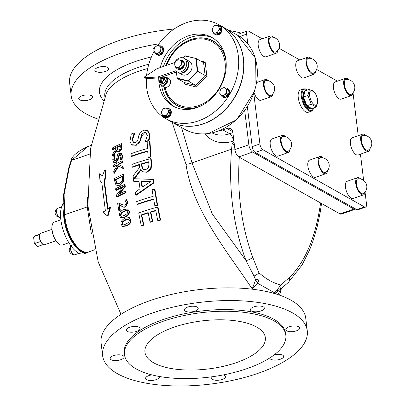 <?xml version="1.0" encoding="UTF-8"?>
<svg xmlns="http://www.w3.org/2000/svg" width="405" height="405" viewBox="0 0 405 405"><rect width="100%" height="100%" fill="white"/><g stroke="black" fill="none" stroke-linecap="round" stroke-linejoin="round"><path stroke-width="0.61" d="M173.806 327.281A60.634 24.229 -6.9 0 1 265.346 337.638A60.634 24.229 -6.9 0 1 208.059 368.98A60.634 24.229 -6.9 0 1 144.955 352.208A60.634 24.229 -6.9 0 1 173.806 327.281M61.565 207.061A27.591 12.094 70.8 0 0 60.963 209.431A4.85 2.126 -109.2 0 1 61.565 207.061A27.591 12.094 70.8 0 1 63.808 203.102M60.963 209.431A27.591 12.094 70.8 0 0 77.178 252.219A27.591 12.094 -109.2 0 0 79.086 253.297A27.591 12.094 70.8 0 0 84.164 253.763L87.252 252.69A27.591 12.094 70.8 0 0 88.842 251.819M64.01 208.59A27.591 12.094 70.8 0 0 70.359 238.899A27.591 12.094 70.8 0 0 87.252 252.69M52.382 224.527A11.846 5.194 70.8 0 0 52.326 224.679A11.846 5.194 70.8 0 0 53.212 235.32A11.846 5.194 70.8 0 0 59.12 244.215A11.846 5.194 70.8 0 0 59.262 244.301M68.835 242.747L62.365 245A12.15 5.326 -109.2 0 1 59.403 244.397A12.15 5.326 -109.2 0 1 53.344 235.275A12.15 5.326 -109.2 0 1 52.437 224.36A12.15 5.326 -109.2 0 1 54.381 222.051L60.856 219.799M51.911 229.351L40.682 233.26A6.065 2.658 70.8 0 0 39.71 234.414L39.493 235.047A5.457 2.395 70.8 0 0 39.341 237.578A5.457 2.395 70.8 0 0 40.556 241.491L34.896 243.461L34.278 242.787L33.645 237.563L34.055 236.53L39.649 234.586M39.786 234.211L34.703 235.978A5.457 2.395 70.8 0 0 34.055 236.53M34.278 242.787A4.85 2.126 70.8 0 0 36.394 245.653L36.961 246.017A5.457 2.395 70.8 0 0 38.288 246.286L43.37 244.519M34.896 243.461A5.457 2.395 70.8 0 0 36.961 246.017M40.556 241.491A5.457 2.395 70.8 0 0 42.621 244.048L43.188 244.412A6.065 2.658 70.8 0 0 44.666 244.711L55.895 240.808M39.71 234.414A6.065 2.658 70.8 0 0 39.538 237.219A6.065 2.658 70.8 0 0 43.188 244.412M317.702 100.845L316.143 107.001L311.258 104.252L307.911 95.428L309.45 89.353L314.341 92.102L314.989 93.044A7.72 3.382 70.8 0 0 310.949 90.659A7.72 3.382 70.8 0 0 309.658 95.636A7.72 3.382 70.8 0 0 314.29 104.784A7.72 3.382 70.8 0 0 317.702 100.845A7.72 3.382 70.8 0 0 314.989 93.044M316.143 107.001L311.739 108.535L306.853 105.781L311.258 104.252M311.739 108.535A9.452 4.141 -109.2 0 1 311.501 108.636A9.452 4.141 -109.2 0 1 309.435 108.312A9.452 4.141 -109.2 0 1 306.853 105.781L303.512 96.957L307.911 95.428M306.853 105.781A9.452 4.141 -109.2 0 1 303.512 96.957L305.051 90.882L309.45 89.353M311.501 108.636L311.091 108.778A9.452 4.141 -109.2 0 1 309.025 108.454A9.452 4.141 -109.2 0 1 303.466 99.139A9.452 4.141 -109.2 0 1 304.879 90.922L305.289 90.781A9.452 4.141 -109.2 0 1 305.542 90.715M303.512 96.957A9.452 4.141 -109.2 0 1 305.051 90.882A9.452 4.141 -109.2 0 1 305.289 90.781M311.354 111.198L308.266 112.271A11.826 5.184 -109.2 0 1 305.684 111.866A11.826 5.184 -109.2 0 1 298.267 97.666A11.826 5.184 -109.2 0 1 300.495 89.935L303.583 88.862A11.826 5.184 70.8 0 0 301.816 99.139A11.826 5.184 70.8 0 0 308.772 110.793A11.826 5.184 70.8 0 0 311.354 111.198L312.933 109.917L313.764 107.831M268.55 80.838A9.097 3.989 70.8 0 0 265.275 79.522A9.097 3.989 70.8 0 0 264.5 89.419A9.097 3.989 70.8 0 0 271.254 96.699A9.097 3.989 70.8 0 0 272.717 94.952A9.097 3.989 70.8 0 0 273 93.636M271.254 96.699L260.957 100.283A9.097 3.989 -109.2 0 1 254.188 92.958M266.12 80.58A7.882 3.458 70.8 0 0 265.002 89.247A7.882 3.458 70.8 0 0 271.254 95.347A8.156 8.156 0 0 0 266.12 80.58M368.413 151.394L358.121 154.978A9.097 3.989 -109.2 0 1 351.368 147.693A9.097 3.989 -109.2 0 1 352.147 137.796L362.44 134.217A9.097 3.989 70.8 0 0 361.66 144.114A9.097 3.989 70.8 0 0 368.413 151.394A9.097 3.989 70.8 0 0 369.876 149.648A9.097 3.989 70.8 0 0 370.165 148.331M360.455 154.163L363.634 180.422M365.092 192.491L366.479 203.938A4.85 2.126 -109.2 0 1 365.563 207.107A4.85 2.126 -109.2 0 1 364.505 206.94L262.951 149.774A4.85 2.126 -109.2 0 1 259.914 143.947L253.854 93.894M353.049 93.287A4.85 2.126 -109.2 0 1 353.19 94.127L358.217 135.685M247.789 43.791L246.625 34.142A4.85 2.126 -109.2 0 1 247.536 30.972A4.85 2.126 -109.2 0 1 248.599 31.139L262.238 38.814M279.025 48.266L299.847 59.991M316.634 69.437L337.461 81.162M363.457 194.881L353.16 198.46A9.097 3.989 -109.2 0 1 346.407 191.18A9.097 3.989 -109.2 0 1 347.186 181.283L357.478 177.699A9.097 3.989 70.8 0 0 356.704 187.601A9.097 3.989 70.8 0 0 363.457 194.881A9.097 3.989 70.8 0 0 364.92 193.134A9.097 3.989 70.8 0 0 365.204 191.818M351.434 95.56L341.142 99.139A9.097 3.989 -109.2 0 1 334.388 91.859A9.097 3.989 -109.2 0 1 335.168 81.957L345.46 78.378A9.097 3.989 70.8 0 0 344.68 88.28A9.097 3.989 70.8 0 0 351.434 95.56A9.097 3.989 70.8 0 0 352.897 93.813A9.097 3.989 70.8 0 0 353.185 92.492M276.21 53.217L265.918 56.796A9.097 3.989 -109.2 0 1 259.165 49.516A9.097 3.989 -109.2 0 1 259.944 39.614L270.236 36.035A9.097 3.989 70.8 0 0 269.457 45.932A9.097 3.989 70.8 0 0 276.21 53.217A9.097 3.989 70.8 0 0 277.673 51.47A9.097 3.989 70.8 0 0 277.962 50.149M313.824 74.388L303.527 77.968A9.097 3.989 -109.2 0 1 296.774 70.688A9.097 3.989 -109.2 0 1 297.553 60.785L307.851 57.206A9.097 3.989 70.8 0 0 307.071 67.108A9.097 3.989 70.8 0 0 313.824 74.388A9.097 3.989 70.8 0 0 315.287 72.642A9.097 3.989 70.8 0 0 315.576 71.32M325.843 173.71L315.551 177.289A9.097 3.989 -109.2 0 1 308.797 170.009A9.097 3.989 -109.2 0 1 309.572 160.112L319.869 156.527A9.097 3.989 70.8 0 0 319.089 166.43A9.097 3.989 70.8 0 0 325.843 173.71A9.097 3.989 70.8 0 0 327.306 171.963A9.097 3.989 70.8 0 0 327.594 170.642M288.233 152.538L277.936 156.117A9.097 3.989 -109.2 0 1 271.183 148.838A9.097 3.989 -109.2 0 1 271.963 138.935L282.255 135.356A9.097 3.989 70.8 0 0 281.48 145.258A9.097 3.989 70.8 0 0 288.233 152.538A9.097 3.989 70.8 0 0 289.697 150.792A9.097 3.989 70.8 0 0 289.98 149.47M285.53 136.672A9.097 3.989 70.8 0 0 282.255 135.356M283.1 136.419A7.882 3.458 70.8 0 0 281.981 145.081A7.882 3.458 70.8 0 0 288.233 151.181A8.156 8.156 0 0 0 283.1 136.419M323.144 157.849A9.097 3.989 70.8 0 0 319.869 156.527M320.709 157.591A7.882 3.458 70.8 0 0 319.591 166.252A7.882 3.458 70.8 0 0 325.843 172.353A8.156 8.156 0 0 0 320.709 157.591M311.121 58.522A9.097 3.989 70.8 0 0 307.851 57.206M308.691 58.269A7.882 3.458 70.8 0 0 307.572 66.931A7.882 3.458 70.8 0 0 313.824 73.032A8.156 8.156 0 0 0 308.691 58.269M273.512 37.351A9.097 3.989 70.8 0 0 270.236 36.035M271.077 37.093A7.882 3.458 70.8 0 0 269.963 45.76A7.882 3.458 70.8 0 0 276.215 51.86A8.156 8.156 0 0 0 271.077 37.093M348.735 79.694A9.097 3.989 70.8 0 0 345.46 78.378M346.3 79.441A7.882 3.458 70.8 0 0 345.187 88.103A7.882 3.458 70.8 0 0 351.439 94.203A8.156 8.156 0 0 0 346.3 79.441M365.715 135.533A9.097 3.989 70.8 0 0 362.44 134.217M363.28 135.275A7.882 3.458 70.8 0 0 362.166 143.942A7.882 3.458 70.8 0 0 368.418 150.042A8.156 8.156 0 0 0 363.28 135.275M360.754 179.02A9.097 3.989 70.8 0 0 357.478 177.699M358.324 178.762A7.882 3.458 70.8 0 0 357.205 187.429A7.882 3.458 70.8 0 0 363.457 193.529A8.156 8.156 0 0 0 358.324 178.762M163.22 116.108A4.85 3.903 -60.6 0 0 164.278 117.07A4.85 3.903 -60.6 0 0 168.809 116.306A4.85 3.903 -60.6 0 0 170.778 111.41A4.85 3.903 -60.6 0 0 169.037 108.616A4.85 3.903 -60.6 0 0 167.295 108.206M169.037 108.616L169.538 108.899A4.85 3.903 119.4 0 1 171.28 111.694A4.85 3.903 119.4 0 1 169.31 116.589A4.85 3.903 119.4 0 1 164.779 117.354L164.278 117.07M168.176 110.018L169.012 112.008L167.564 113.79A3.944 3.174 -60.6 0 0 168.176 110.018A3.944 3.174 -60.6 0 0 165.615 108.14L167.71 108.236L168.176 110.018M166.48 115.779L164.379 115.678A3.944 3.174 -60.6 0 0 167.564 113.79L166.48 115.779L167.771 116.508L163.939 116.513L162.648 115.784L161.818 113.8A3.944 3.174 -60.6 0 0 164.379 115.678L162.648 115.784M162.43 110.028L163.878 108.246L165.615 108.14A3.944 3.174 -60.6 0 0 162.43 110.028A3.944 3.174 -60.6 0 0 161.818 113.8L161.347 112.018L162.43 110.028M169.012 112.008L170.302 112.732L169.001 108.965L167.71 108.236M170.302 112.732L167.771 116.508M220.963 94.866A4.85 3.903 -60.6 0 0 222.517 96.82A4.85 3.903 -60.6 0 0 228.298 94.507A4.85 3.903 -60.6 0 0 227.276 88.366A4.85 3.903 -60.6 0 0 225.155 87.986M227.276 88.366L227.777 88.644A4.85 3.903 119.4 0 1 228.8 94.79A4.85 3.903 119.4 0 1 223.018 97.099L222.517 96.82M222.107 88.391L224.127 87.404L225.423 88.386A3.944 3.174 -60.6 0 0 222.107 88.391A3.944 3.174 -60.6 0 0 219.915 91.662L220.452 89.586L222.107 88.391M227.089 89.576L226.552 91.651A3.944 3.174 -60.6 0 0 225.423 88.386L228.379 90.305L227.666 94.659L223.995 96.841L219.743 93.94L219.915 91.662A3.944 3.174 -60.6 0 0 221.039 94.922A3.944 3.174 -60.6 0 0 224.36 94.922A3.944 3.174 -60.6 0 0 226.552 91.651L226.375 93.93L222.704 96.112M228.379 90.305L224.127 87.404M227.666 94.659L226.375 93.93M213.901 33.423A4.85 3.903 -60.6 0 0 214.959 34.39A4.85 3.903 -60.6 0 0 220.74 32.081A4.85 3.903 -60.6 0 0 219.718 25.935A4.85 3.903 -60.6 0 0 217.976 25.525M219.718 25.935L220.219 26.219A4.85 3.903 119.4 0 1 221.246 32.359A4.85 3.903 119.4 0 1 215.46 34.673L214.959 34.39M212.498 31.119L212.028 29.337L213.111 27.348A3.944 3.174 -60.6 0 0 212.498 31.119A3.944 3.174 -60.6 0 0 215.065 32.997L213.329 33.104L212.498 31.119M214.559 25.561L216.295 25.459A3.944 3.174 -60.6 0 0 213.111 27.348L214.559 25.561M218.391 25.555L218.857 27.337A3.944 3.174 -60.6 0 0 216.295 25.459L218.391 25.555L219.682 26.285L220.983 30.051L218.452 33.828L217.161 33.099L215.065 32.997A3.944 3.174 -60.6 0 0 218.244 31.109L217.161 33.099M219.692 29.327L218.244 31.109A3.944 3.174 -60.6 0 0 218.857 27.337L219.692 29.327L220.983 30.051M218.452 33.828L214.62 33.833L213.329 33.104M155.171 52.691A4.85 3.903 -60.6 0 0 156.725 54.645A4.85 3.903 -60.6 0 0 159.636 54.832A4.85 3.903 -60.6 0 0 163.134 50.676A4.85 3.903 -60.6 0 0 161.484 46.19A4.85 3.903 -60.6 0 0 159.368 45.811M161.484 46.19L161.985 46.474A4.85 3.903 119.4 0 1 163.64 50.959A4.85 3.903 119.4 0 1 160.137 55.115A4.85 3.903 119.4 0 1 157.226 54.928L156.725 54.645M158.568 52.746L156.912 53.936L155.252 52.751A3.944 3.174 -60.6 0 0 158.568 52.746A3.944 3.174 -60.6 0 0 160.76 49.476L160.588 51.754L158.568 52.746M153.951 51.764L154.123 49.486A3.944 3.174 -60.6 0 0 155.252 52.751L153.951 51.764M154.664 47.41L156.315 46.221A3.944 3.174 -60.6 0 0 154.123 49.486L154.664 47.41M159.636 46.216L161.296 47.4L160.76 49.476A3.944 3.174 -60.6 0 0 159.636 46.216A3.944 3.174 -60.6 0 0 156.315 46.221L158.335 45.228L159.636 46.216M158.335 45.228L161.296 47.4M162.587 48.129L161.879 52.483L160.588 51.754M161.879 52.483L158.203 54.665L156.912 53.936M165.918 76.945L168.743 78.535A4.85 3.903 119.4 0 1 169.766 84.675A4.85 3.903 119.4 0 1 163.979 86.989L161.16 85.399A4.85 3.903 -60.6 0 0 166.946 83.091A4.85 3.903 -60.6 0 0 165.918 76.945L160.107 79.076L161.16 85.399M160.846 81.177L162.278 78.772L164.658 78.59L165.61 80.818L164.177 83.222L161.792 83.4L160.846 81.177L162.415 82.058L163.028 83.308M165.103 79.628L163.848 79.653L162.415 82.058M163.848 79.653L162.278 78.772M164.177 76.504A35.777 28.801 119.4 0 1 164.197 76.236M166.622 65.342A35.777 28.801 119.4 0 1 214.777 43.497A35.777 28.801 119.4 0 1 210.737 98.385A35.777 28.801 119.4 0 1 165.002 87.348M164.182 87.09A36.809 29.636 -60.6 0 0 201.695 105.563M226.147 62.127A36.809 29.636 -60.6 0 0 190.861 39.649A36.809 29.636 -60.6 0 0 165.903 65.59M247.389 106.976L252.188 146.635A4.85 2.126 70.8 0 0 255.231 152.457L356.785 209.623A4.85 2.126 70.8 0 0 357.843 209.79L365.563 207.107M247.536 30.972L239.816 33.656A4.85 2.126 70.8 0 0 238.849 35.979M157.748 45.481A53.966 43.446 119.4 0 1 218.973 24.761A53.966 43.446 119.4 0 1 230.359 93.099A53.966 43.446 119.4 0 1 166.03 118.812A53.966 43.446 119.4 0 1 164.308 117.779A53.966 43.446 119.4 0 1 146.367 78.611M146.595 75.512A53.966 43.446 119.4 0 1 153.951 51.734M160.238 67.559A39.412 31.732 119.4 0 1 211.835 37.442A39.412 31.732 119.4 0 1 220.148 87.348A39.412 31.732 119.4 0 1 173.168 106.13A39.412 31.732 119.4 0 1 171.912 105.376A39.412 31.732 119.4 0 1 158.77 77.912M218.973 24.761L223.985 27.586A53.966 43.446 119.4 0 1 235.376 95.919A53.966 43.446 119.4 0 1 171.042 121.637L166.03 118.812M174.418 106.788A39.412 31.732 -60.6 0 0 174.439 106.804A39.412 31.732 -60.6 0 1 161.661 85.683M213.065 38.181A39.412 31.732 -60.6 0 0 163.493 66.43M161.372 77.218A39.412 31.732 -60.6 0 0 161.347 77.613M165.858 65.61A36.987 29.778 119.4 0 1 190.932 39.538A36.987 29.778 119.4 0 1 225.686 58.305M198.192 107.153A36.987 29.778 119.4 0 1 164.091 87.045M176.357 72.009L177.177 78.474L188.244 81.263L197.767 71.315L197.336 71.153L188.047 80.858L177.258 78.135L176.509 71.953M184.022 82.326L184.219 83.967L196.39 87.04L195.61 85.409L188.047 80.858M183.197 57.94L185.136 55.768L196.167 58.553M185.039 56.011L196.197 58.558L203.7 62.76L205.168 62.076L200.242 60.831M177.132 78.403L177.258 78.135M177.177 78.474L184.543 82.62L184.219 83.967M196.39 87.04L206.869 76.089L205.132 75.462L195.61 85.409L184.543 82.62M196.228 58.568L197.767 71.315L205.132 75.462L203.594 62.714M171.123 121.677A53.966 43.446 -60.6 0 0 171.199 121.723A53.966 43.446 -60.6 0 0 194.213 126.016A53.966 43.446 -60.6 0 0 241.183 82.812A53.966 43.446 -60.6 0 0 224.142 27.672A53.966 43.446 -60.6 0 0 224.066 27.626M355.656 208.99A6.065 2.658 -109.2 0 1 355.21 209.258A6.065 2.658 -109.2 0 1 353.889 209.051L252.649 152.062A6.065 2.658 -109.2 0 1 248.847 144.782L234.951 149.612L232.845 132.232A6.065 4.88 -60.6 0 0 230.673 128.739A6.065 4.88 -60.6 0 0 227.028 128.506L222.912 129.939A30.319 24.406 119.4 0 1 218.68 131.028M248.847 144.782L244.736 110.823M247.151 368.565A81.248 32.471 173.1 0 0 285.814 335.163A81.248 32.471 173.1 0 0 201.25 312.685A81.248 32.471 173.1 0 0 124.487 354.684A81.248 32.471 173.1 0 0 247.151 368.565M275.091 293.691L279.237 290.218A6.065 4.921 -126.4 0 0 280.731 284.978L277.714 289.221L274.023 292.491L276.969 291.818A6.065 3.665 -126.9 0 0 277.714 289.221M259.109 278.751L258.841 272.656A6.065 2.85 156.5 0 1 253.981 276.002L255.626 279.804L257.838 283.384L259.109 278.751A6.065 2.941 175.9 0 1 255.626 279.804L252.239 288.932L257.838 283.384L274.023 292.491L273.552 293.25M277.881 294.557L281.176 288.725M279.237 290.218L279.739 289.843M172.13 122.249L186.022 164.334C191.808 206.251 223.155 246.589 245.936 279.673L252.239 288.932L254.31 289.443M147.724 68.506A69.731 27.864 173.1 0 0 106.252 93.697L90.629 148.265L87.87 205.507L98.202 261.969L121.004 314.315M118.898 202.87A100.354 40.105 173.1 0 0 117.678 203.512A270.429 118.549 70.8 0 0 118.817 210.494A99.762 39.867 -6.9 0 1 119.814 209.967A271.492 119.014 -109.2 0 1 118.898 204.403L123.429 207.011L125.347 206.747L127.332 202.222L126.314 199.579A100.339 40.1 173.1 0 0 124.993 200.171L126.233 202.591L126.087 204.145L125.023 205.234L121.444 204.525L118.898 202.87L121.925 204.798M119.399 204.758A270.434 118.549 70.8 0 0 120.305 210.246A98.85 39.503 173.1 0 0 119.308 210.772L118.817 210.494M126.314 199.579L126.79 199.847L127.813 202.49L125.823 207.016L123.91 207.284L122.138 206.51M153.687 199.381A98.678 39.437 173.1 0 0 137.629 204.464L137.158 204.201A99.59 39.801 -6.9 0 1 153.622 199.002A277.455 121.627 70.8 0 0 154.826 205.715L155.302 205.988A97.878 39.113 173.1 0 1 157.656 205.37L154.933 189.368L154.457 189.1A100.394 40.12 173.1 0 0 152.108 189.717A277.577 121.682 70.8 0 0 153.176 196.359A99.853 39.908 173.1 0 0 136.713 201.558A280.756 123.074 70.8 0 0 137.158 204.201M150.711 158.623L151.186 158.892A275.491 120.766 70.8 0 0 151.657 163.797L151.126 168.941L147.081 172.297L142.514 171.766L146.61 172.029L150.65 168.672L151.181 163.529A276.468 121.196 -109.2 0 1 150.711 158.623A100.516 40.171 173.1 0 0 131.903 164.445A280.761 123.079 70.8 0 0 132.136 166.966A100.658 40.227 -6.9 0 1 139.34 164.496A280.574 122.993 70.8 0 0 139.629 167.402L133.088 175.932A280.766 123.079 70.8 0 0 133.736 181.319A107.492 26.31 9.3 0 1 138.986 181.319A280.837 123.11 70.8 0 0 140.014 188.765A107.193 55.257 154.7 0 0 135.25 192.304A280.761 123.079 70.8 0 0 135.67 195.063L153.5 182.625A276.493 121.206 -109.2 0 1 153.06 179.43L133.868 178.716L140.591 169.72L142.514 171.766M139.381 164.901A99.751 39.862 173.1 0 0 132.607 167.235L132.136 166.966M139.021 181.577A106.545 26.077 -170.7 0 0 134.207 181.582L133.736 181.319M153.06 179.43L153.535 179.698A275.516 120.776 70.8 0 0 153.976 182.893L136.141 195.326L135.67 195.063M140.884 170.216L134.526 178.721M116.605 150.954L113.37 156.072M121.277 143.618A97.554 38.986 173.1 0 0 112.357 147.972A269.391 118.093 70.8 0 0 112.403 149.359A97.802 39.088 -6.9 0 1 115.85 147.572A273.289 119.804 70.8 0 0 115.911 149.172L112.595 154.29A269.862 118.3 70.8 0 0 112.686 156.112L116.301 150.407L117.141 151.429L119.04 151.333L120.999 149.222L121.378 146.321A277.511 121.652 -109.2 0 1 121.277 143.618L121.763 143.886A276.544 121.232 70.8 0 0 121.859 146.59L121.48 149.491L119.521 151.607L117.592 151.683M115.87 148.083A96.886 38.718 173.1 0 0 112.894 149.637L112.403 149.359M147.759 130.678L150.063 135.027L148.984 140.834A97.661 39.032 173.1 0 0 145.851 141.679L145.37 141.406A98.582 39.396 -6.9 0 1 148.503 140.565L149.577 134.754L147.283 130.41L143.765 130.121L140.327 132.319L138.738 135.847L137.867 139.933L136.991 141.548L135.275 142.626L133.351 142.565L132.101 139.568L134.278 132.936A96.461 38.551 173.1 0 0 131.281 133.984L130.066 140.484C129.59 141.132 130.192 142.54 131.868 144.706L132.643 145.167M134.278 132.936L134.759 133.382L132.577 139.836L133.599 142.681M146.18 132.86L144.57 132.845L141.644 136.095L140.778 140.165L136.257 145.324L132.339 144.97M120.487 154.857L119.86 154.968L118.528 157.019L118.189 159.433L116.093 162.658L114.19 162.643M122.102 159.383A98.83 39.498 173.1 0 0 120.634 160.041L120.153 159.773A99.746 39.862 -6.9 0 1 121.627 159.109L122.102 159.383L122.502 155.935L121.328 153.535L119.171 153.287L117.566 154.745L116.589 159.008L115.324 160.998L114.387 161.053L113.724 159.368L114.661 155.404A98.911 39.528 173.1 0 0 113.213 156.158L112.747 159.995L113.699 162.364L114.337 162.739M114.661 155.404L115.152 155.783L114.215 159.646L114.65 161.144M110.114 206.828L110.626 207.112L107.958 216.214L107.431 215.916L110.114 206.828A101.701 46.54 165.1 0 0 107.553 209.182L104.05 181.496L105.371 176.276A257.95 113.076 -109.2 0 1 104.87 169.822L102.384 175.795L99.458 173.806A245.283 107.522 70.8 0 0 99.944 180.25L101.873 183.085L105.381 210.772A100.774 33.62 -179.3 0 0 102.88 212.129L107.431 215.916M104.87 169.822L105.386 170.115A256.664 112.514 70.8 0 0 105.882 176.565L104.566 181.789L107.968 208.788M99.458 173.806L102.404 175.75M123.839 181.212L120.26 185.232L116.974 185.384L116.488 185.11L119.779 184.964L123.363 180.944L123.657 176.681A277.896 121.819 -109.2 0 1 123.393 174.19L123.869 174.459A276.939 121.404 70.8 0 0 124.132 176.95L123.839 181.212L123.363 180.944M147.719 151.394A98.931 39.538 173.1 0 0 131.701 156.472L131.23 156.203A99.843 39.903 -6.9 0 1 147.693 151.004A277.577 121.682 70.8 0 0 148.19 157.327A100.389 40.12 -6.9 0 1 150.538 156.705L149.506 141.659A98.774 39.472 173.1 0 0 147.157 142.276A277.45 121.627 70.8 0 0 147.521 148.519A99.574 39.796 173.1 0 0 131.058 153.713A280.756 123.074 70.8 0 0 131.23 156.203M149.506 141.659L149.992 141.927L151.019 156.978A99.478 39.756 173.1 0 0 148.67 157.596L148.19 157.327M126.107 192.674A99.827 39.892 173.1 0 0 117.156 197.007L116.665 196.734A100.739 40.257 -6.9 0 1 125.631 192.405L126.107 192.674A276.929 121.399 70.8 0 1 125.914 191.287L125.439 191.018A100.794 40.282 173.1 0 0 118.27 194.41L124.836 186.538L125.312 186.806L119.429 193.823M124.836 186.538A277.906 121.824 -109.2 0 1 124.568 184.447L125.044 184.715A276.949 121.409 70.8 0 0 125.312 186.806M122.771 187.186A100.02 39.973 173.1 0 0 116.26 190.421L115.774 190.148A100.931 40.333 -6.9 0 1 123.459 186.391L116.432 195.068A270.707 118.67 70.8 0 0 116.665 196.734M155.793 210.818A97.21 38.85 173.1 0 0 150.878 212.205A278.564 122.113 70.8 0 0 152.771 221.54A95.636 38.217 173.1 0 0 150.528 222.218L150.047 221.95A96.557 38.586 -6.9 0 1 152.29 221.267A279.496 122.523 -109.2 0 1 150.402 211.936A98.126 39.214 -6.9 0 1 155.722 210.438A277.187 121.51 70.8 0 0 157.758 220.452A96.43 38.536 -6.9 0 1 160.117 219.839L157.56 207.137A98.516 39.371 173.1 0 0 138.733 212.949A280.741 123.069 70.8 0 0 141.274 225.636A96.43 38.536 -6.9 0 1 143.38 224.881A280.913 123.145 -109.2 0 1 141.35 214.873A98.126 39.214 -6.9 0 1 148.164 212.615A280.154 122.811 70.8 0 0 150.047 221.95M157.56 207.137L158.041 207.411L160.603 220.112A95.509 38.166 173.1 0 0 158.244 220.725L157.758 220.452M148.24 213.01A97.21 38.85 173.1 0 0 141.826 215.136A280.002 122.745 70.8 0 0 143.856 225.15A95.509 38.166 173.1 0 0 141.755 225.909L141.274 225.636M127.615 208.995L129.306 211.324C129.772 213.607 128.41 215.561 125.216 217.186L121.161 217.87L120.67 217.591L124.73 216.913C127.945 215.273 129.306 213.319 128.831 211.056L127.615 208.995L123.414 209.603C120.341 211.187 119.04 213.177 119.51 215.576L120.67 217.591M117.455 165.108A136.348 1.018 -151.2 0 0 117.313 165.032A99.154 39.624 173.1 0 0 113.835 166.819L113.349 166.546A100.065 39.989 -6.9 0 1 116.827 164.759A137.482 1.023 28.8 0 1 117.46 165.098L113.719 171.112A270.596 118.619 70.8 0 0 113.886 172.981L118.341 165.792L122.826 168.389A277.85 121.804 -109.2 0 1 122.669 166.632L118.088 164.147A100.065 39.989 -6.9 0 1 122.305 162.213A277.795 121.778 -109.2 0 1 122.199 160.785A99.934 39.938 173.1 0 0 113.243 165.119A270.393 118.533 70.8 0 0 113.349 166.546M118.817 166.07L114.372 173.259L113.886 172.981M122.669 166.632L123.145 166.9A276.893 121.384 70.8 0 0 123.302 168.657L122.826 168.389M122.199 160.785L122.674 161.053A276.838 121.358 70.8 0 0 122.786 162.481A99.154 39.624 173.1 0 0 118.579 164.415M129.635 217.844L130.921 219.95C131.468 222.203 130.126 224.173 126.907 225.853L122.836 226.532L122.34 226.253L126.421 225.58C129.666 223.869 131.007 221.905 130.44 219.682L129.185 217.591L124.963 218.194C121.778 219.971 120.508 221.975 121.141 224.208L122.34 226.253M121.652 206.236L122.345 206.631M123.429 207.011L123.91 207.284M119.814 209.967L120.305 210.246M154.826 205.715A98.795 39.482 -6.9 0 1 157.175 205.097L157.656 205.37M157.175 205.097L154.457 189.1M148.66 161.752A277.622 121.703 70.8 0 0 148.908 164.268L148.559 167.488L146.104 169.422L142.975 169.224L141.634 166.065A280.164 122.816 -109.2 0 1 141.416 163.843A100.658 40.227 -6.9 0 1 148.66 161.752M141.998 187.363A280.589 123.004 -109.2 0 1 141.173 181.344L150.569 181.678L141.998 187.363M141.173 181.344L141.644 181.607A279.673 122.599 70.8 0 0 142.393 187.09M150.209 181.906L141.644 181.607M153.5 182.625L153.976 182.893M141.416 163.843L141.887 164.106A279.242 122.411 70.8 0 0 142.109 166.333L143.451 169.487M148.696 162.137A99.751 39.862 173.1 0 0 141.887 164.106M112.686 156.112L113.157 156.376M117.511 150.042L116.883 148.311A274.195 120.199 -109.2 0 1 116.837 147.086A97.802 39.088 -6.9 0 1 120.26 145.486A276.853 121.363 70.8 0 0 120.31 146.873L120.067 148.691L118.878 149.916L117.602 150.088M116.837 147.086L117.328 147.364A273.173 119.748 70.8 0 0 117.369 148.589L117.911 150.265M120.275 145.972A96.886 38.718 173.1 0 0 117.328 147.364M131.868 144.706L135.781 145.061C138.844 143.446 140.348 141.725 140.302 139.897L141.345 135.189L142.008 133.934L144.089 132.572L145.942 132.708L147.288 135.513L145.37 141.406M148.503 140.565L148.984 140.834M134.283 133.113L134.759 133.382M114.666 155.51L115.152 155.783M121.627 159.109L122.021 155.667L120.847 153.262M113.699 162.364L115.612 162.385L117.708 159.16L118.042 156.75L119.374 154.7L120.26 154.68L120.953 156.239L120.153 159.773M104.05 181.496L104.566 181.789M105.371 176.276L105.882 176.565M123.393 174.19A100.815 40.287 173.1 0 0 114.423 178.519A270.737 118.685 70.8 0 0 114.691 181.035L115.82 184.564L116.488 185.11M116.605 183.293L115.688 180.559A271.796 119.146 -109.2 0 1 115.567 179.45A100.86 40.308 -6.9 0 1 122.472 176.119A277.293 121.556 70.8 0 0 122.593 177.228L122.366 180.377L119.607 183.424L117.07 183.673L116.605 183.293L117.323 183.789M115.567 179.45L116.053 179.724A270.742 118.685 70.8 0 0 116.174 180.832L117.091 183.566M122.523 176.58A99.949 39.943 173.1 0 0 116.053 179.724M150.538 156.705L151.019 156.978M124.568 184.447A100.946 40.343 173.1 0 0 115.597 188.77A270.773 118.7 70.8 0 0 115.774 190.148M125.631 192.405A277.886 121.819 -109.2 0 1 125.439 191.018M152.29 221.267L152.771 221.54M150.402 211.936L150.878 212.205M141.35 214.873L141.826 215.136M160.117 219.839L160.603 220.112M143.38 224.881L143.856 225.15M127.14 213.627L124.441 215.349L121.682 216.285L121.08 216.143L120.462 215.07L121.09 212.868L123.682 211.152L126.517 210.251L127.145 210.413L127.793 211.516L127.14 213.627M127.367 210.575L124.168 211.425L121.576 213.146L120.953 215.344L121.348 216.25M122.305 162.213L122.786 162.481M116.827 164.759L117.313 165.032M128.785 222.269L126.102 224L123.338 224.932L122.73 224.79L122.092 223.702L122.685 221.484L125.261 219.758L128.101 218.857L128.734 219.024L129.408 220.138L128.785 222.269M128.957 219.186L125.747 220.031L123.171 221.758L122.583 223.98L122.998 224.897M64.091 194.592L63.514 195.043L64.253 215.257A1.215 0.628 -2.1 0 1 64.825 214.701L64.091 194.592L69.204 167.898L71.594 160.37L88.143 146.413M71.123 160.405A1.215 0.278 24.1 0 1 71.128 160.39A1.215 0.278 24.1 0 1 71.594 160.37L89.743 154.062M87.46 197.281L87.227 206.909L91.338 233.579M234.951 149.612A6.065 2.658 70.8 0 0 238.753 156.897L339.987 213.886A6.065 2.658 70.8 0 0 341.314 214.093L355.21 209.258M234.9 149.197A6.065 1.711 -174.1 0 0 231.589 149.136C228.354 188.502 233.148 225.646 245.977 260.557A6.065 2.491 -20.5 0 0 252.69 257.15C241.466 226.086 236.996 192.765 239.289 157.201M234.389 145.005L232.202 143.173L231.589 149.136L192.021 162.896L212.286 213.951L245.977 260.557L253.981 276.002M320.598 202.966C315.718 237.082 305.264 262 289.226 277.719A6.065 4.774 46.9 0 1 288.218 282.548A6.065 4.774 46.9 0 1 288.112 282.639M78.929 97.828A6.971 2.784 -6.9 0 1 86.321 94.947A6.971 2.784 -6.9 0 1 92.583 96.967A6.971 2.784 -6.9 0 1 92.396 97.787A6.971 2.784 -6.9 0 1 85.004 100.663A6.971 2.784 -6.9 0 1 78.742 98.643A6.971 2.784 -6.9 0 1 78.929 97.828M98.126 67.402A6.971 2.784 -6.9 0 1 108.656 68.597A6.971 2.784 -6.9 0 1 105.335 71.462A6.971 2.784 -6.9 0 1 94.81 70.273A6.971 2.784 -6.9 0 1 98.126 67.402M153.961 51.303A6.971 2.784 -6.9 0 1 152.918 50.063A6.971 2.784 -6.9 0 1 154.472 47.998M223.383 374.898A6.971 2.784 -6.9 0 1 225.529 376.579A6.971 2.784 -6.9 0 1 218.943 380.179A6.971 2.784 -6.9 0 1 211.683 378.25A6.971 2.784 -6.9 0 1 212.498 376.711M159.337 376.473A6.971 2.784 -6.9 0 1 159.418 376.782A6.971 2.784 -6.9 0 1 152.832 380.386A6.971 2.784 -6.9 0 1 145.572 378.457A6.971 2.784 -6.9 0 1 151.91 374.888M123.849 357.681A6.971 2.784 -6.9 0 1 116.458 360.561A6.971 2.784 -6.9 0 1 110.19 358.541A6.971 2.784 -6.9 0 1 116.777 354.937A6.971 2.784 -6.9 0 1 124.036 356.866A6.971 2.784 -6.9 0 1 123.849 357.681M136.789 331.356A6.971 2.784 -6.9 0 1 126.259 330.166A6.971 2.784 -6.9 0 1 132.85 326.562A6.971 2.784 -6.9 0 1 140.105 328.49A6.971 2.784 -6.9 0 1 136.789 331.356M189.656 312.007A6.971 2.784 -6.9 0 1 184.371 309.957A6.971 2.784 -6.9 0 1 190.957 306.352A6.971 2.784 -6.9 0 1 198.217 308.281A6.971 2.784 -6.9 0 1 189.656 312.007M251.485 310.969A6.971 2.784 -6.9 0 1 250.477 309.749A6.971 2.784 -6.9 0 1 257.069 306.145A6.971 2.784 -6.9 0 1 264.323 308.073A6.971 2.784 -6.9 0 1 259.433 311.384A6.971 2.784 -6.9 0 1 251.485 310.969M286.051 328.85A6.971 2.784 -6.9 0 1 293.443 325.974A6.971 2.784 -6.9 0 1 299.71 327.994A6.971 2.784 -6.9 0 1 293.119 331.599A6.971 2.784 -6.9 0 1 285.864 329.67A6.971 2.784 -6.9 0 1 286.051 328.85M274.22 354.841A6.971 2.784 -6.9 0 1 283.637 356.37A6.971 2.784 -6.9 0 1 277.05 359.969A6.971 2.784 -6.9 0 1 269.796 358.04A6.971 2.784 -6.9 0 1 269.786 357.949M158.922 43.826A103.078 41.194 173.1 0 0 71.169 95.757A103.078 41.194 173.1 0 0 97.347 118.822M307.284 330.885L305.745 318.193A103.078 41.194 173.1 0 0 198.465 289.681A103.078 41.194 173.1 0 0 101.083 342.959L102.617 355.651A103.078 41.194 173.1 0 0 258.233 373.258A103.078 41.194 173.1 0 0 307.284 330.885A103.078 41.194 173.1 0 0 199.999 302.373A103.078 41.194 173.1 0 0 102.617 355.651M241.309 33.139A103.078 41.194 173.1 0 0 229.149 30.491M174.074 29.028A103.078 41.194 173.1 0 0 69.63 83.066L71.169 95.757M285.814 335.163L285.611 333.507A81.248 32.471 173.1 0 0 201.047 311.03A81.248 32.471 173.1 0 0 124.289 353.028L124.487 354.684M79.086 253.297A4.85 2.126 -109.2 0 1 77.178 252.219M176.124 67.544A4.85 3.903 -60.6 0 0 177.395 68.85A4.85 3.903 -60.6 0 0 182.771 67.164A4.85 3.903 -60.6 0 0 183.075 61.175A4.85 3.903 -60.6 0 0 182.154 60.396A4.85 3.903 -60.6 0 0 179.704 60.077M182.154 60.396L182.655 60.679A4.85 3.903 119.4 0 1 183.576 61.459A4.85 3.903 119.4 0 1 183.273 67.448A4.85 3.903 119.4 0 1 177.896 69.133L177.395 68.85M174.768 64.851L174.702 62.881L176.064 61.165A3.944 3.174 -60.6 0 0 174.768 64.851A3.944 3.174 -60.6 0 0 176.818 67.377L175.203 67.022L174.768 64.851M177.795 59.646L179.41 60.001A3.944 3.174 -60.6 0 0 176.064 61.165L177.795 59.646M181.389 60.558L181.46 62.522A3.944 3.174 -60.6 0 0 179.41 60.001L182.68 61.282L183.181 65.423L180.088 68.658L176.818 67.377A3.944 3.174 -60.6 0 0 180.164 66.212L178.797 67.934M181.891 64.699L180.164 66.212A3.944 3.174 -60.6 0 0 181.46 62.522L181.891 64.699L183.181 65.423M180.088 68.658L176.494 67.751L175.203 67.022M178.316 72.495A7.579 6.1 -60.6 0 0 178.504 72.606A7.579 6.1 -60.6 0 0 180.711 73.239A7.579 6.1 -60.6 0 0 188.138 67.706A7.579 6.1 -60.6 0 0 185.935 59.393A7.579 6.1 -60.6 0 0 185.748 59.292M185.935 59.393L189.322 61.302A7.579 6.1 119.4 0 1 191.524 69.614A7.579 6.1 119.4 0 1 184.098 75.148A7.579 6.1 119.4 0 1 181.885 74.51L178.504 72.606M144.818 76.682L156.938 68.708L174.626 62.557A7.579 6.1 119.4 0 1 183.997 58.3A7.579 6.1 119.4 0 1 185.591 67.898A7.579 6.1 119.4 0 1 176.56 71.508A7.579 6.1 119.4 0 1 175.628 70.834L157.935 76.985L144.95 77.745A0.607 0.486 119.4 0 1 144.818 76.682M183.997 58.3L185.561 59.181A7.579 6.1 119.4 0 1 187.161 68.779A7.579 6.1 119.4 0 1 178.124 72.394L176.56 71.508M177.031 71.776L159.504 77.871L146.514 78.631A0.607 0.486 119.4 0 1 146.286 78.58L144.722 77.694M157.935 76.985L159.504 77.871M58.209 216.295A4.85 2.126 -109.2 0 1 56.376 211.577A4.85 2.126 -109.2 0 1 57.292 208.448C56.614 210.762 54.366 206.12 57.809 216.255L60.482 217.612A4.85 2.126 -109.2 0 1 58.209 216.295M313.597 107.887A11.218 4.916 -109.2 0 1 309.217 110.059A11.218 4.916 -109.2 0 1 302.125 96.025A11.218 4.916 -109.2 0 1 307.4 90.067M160.314 79.208A4.242 3.417 119.4 0 1 166.566 78.732A4.242 3.417 119.4 0 1 162.8 85.05A4.242 3.417 119.4 0 1 160.314 79.208M356.785 209.623L364.505 206.94M255.231 152.457L262.951 149.774M252.188 146.635L259.914 143.947M239.725 36.541L246.625 34.142M195.833 58.73L197.336 71.153M206.869 76.089L205.168 62.076M185.039 55.905L183.116 57.915M176.393 71.994L177.157 78.286M184.68 129.311C191.742 133.225 199.528 134.683 208.028 133.68L236.722 119.738L254.958 90.573L255.383 58.006L237.619 35.26A53.966 43.446 119.4 0 1 254.659 90.401A53.966 43.446 119.4 0 1 207.689 133.604A53.966 43.446 119.4 0 1 184.68 129.311L171.199 121.723M289.226 277.719L280.731 284.978C273.208 283.065 265.913 278.959 258.841 272.656L252.69 257.15M127.332 202.222L127.813 202.49M125.347 206.747L125.823 207.016M146.61 172.029L147.081 172.297M150.65 168.672L151.126 168.941M151.181 163.529L151.657 163.797M141.634 166.065L142.109 166.333M119.04 151.333L119.521 151.607M120.999 149.222L121.48 149.491M121.378 146.321L121.859 146.59M116.883 148.311L117.369 148.589M149.577 134.754L150.063 135.027M144.089 132.572L144.57 132.845M141.163 135.827L141.644 136.095M140.302 139.897L140.778 140.165M135.781 145.061L136.257 145.324M132.101 139.568L132.577 139.836M113.724 159.368L114.215 159.646M122.021 155.667L122.502 155.935M115.612 162.385L116.093 162.658M117.708 159.16L118.189 159.433M118.042 156.75L118.528 157.019M119.374 154.7L119.86 154.968M119.779 184.964L120.26 185.232M123.657 176.681L124.132 176.95M115.688 180.559L116.174 180.832M124.73 216.913L125.216 217.186M128.831 211.056L129.306 211.324M126.517 210.251L126.998 210.519M120.462 215.07L120.953 215.344M123.682 211.152L124.168 211.425M121.09 212.868L121.576 213.146M126.421 225.58L126.907 225.853M130.44 219.682L130.921 219.95M128.101 218.857L128.582 219.13M122.092 223.702L122.583 223.98M125.261 219.758L125.747 220.031M122.685 221.484L123.171 221.758M64.253 215.257C64.592 232.688 78.388 255.985 88.184 252.047A27.287 11.963 -109.2 0 1 73.335 241.653A27.287 11.963 -109.2 0 1 64.825 214.701L87.227 206.909A6.065 3.017 -179.8 0 0 87.951 206.651M91.12 145.375L88.067 146.438C77.557 151.394 71.908 156.047 71.128 160.39L68.653 168.181A1.215 0.481 10.8 0 1 69.204 167.898M227.028 128.506L232.764 131.731M232.89 132.602L229.65 133.731A6.065 2.658 -109.2 0 1 233.452 141.011L233.887 140.859M222.912 129.939L229.65 133.731A30.319 24.406 119.4 0 1 212.195 132.962M204.859 133.949A36.379 29.287 -60.6 0 0 233.452 141.011M186.022 164.334A12.125 4.956 -8 0 0 192.021 162.896L181.567 127.56M234.09 142.514L232.202 143.173M353.889 209.051L339.987 213.886M238.753 156.897L252.649 152.062M151.429 56.983A74.581 29.803 173.1 0 0 103.564 100.41M104.905 96.977L104.809 96.162A69.731 27.864 -6.9 0 1 148.822 64.228M79.107 253.302L74.601 254.866A4.85 2.126 -109.2 0 1 71.194 251.505A4.85 2.126 -109.2 0 1 71.002 245.982M144.95 77.745L146.514 78.631M61.601 206.95L57.292 208.448M56.158 209.906A4.485 4.485 0 0 0 58.684 217.166M59.12 244.215L59.403 244.397M52.326 224.679L52.437 224.36M307.567 90.011L305.628 88.892L303.583 88.862M256.846 82.453L265.275 79.522M185.075 55.789L183.06 57.895M196.197 58.558L185.136 55.768M237.619 35.26L224.142 27.672M279.566 295.123L281.404 288.547M117.141 151.429L117.627 151.703M147.283 130.41L147.769 130.683M129.185 217.596L129.666 217.865M68.653 168.181L63.519 194.982M88.184 252.047L94.816 249.738M321.535 203.497L320.102 212.934L317.075 227.21L312.822 241.501L309.425 250.346L302.029 265.037L288.213 282.543L279.546 289.99M74.601 254.866L72.652 254.305C69.756 248.964 69.341 246.098 71.417 245.703M70.278 247.166A4.485 4.485 0 0 0 72.804 254.426"/></g></svg>
